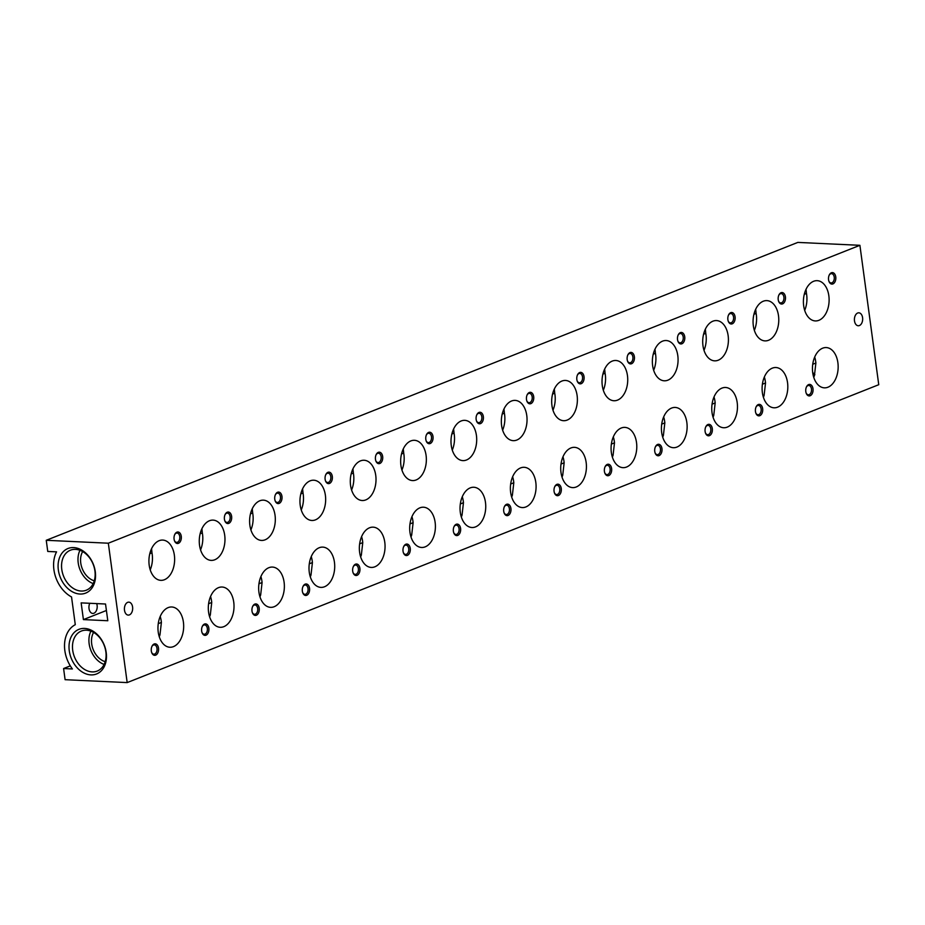 <?xml version="1.0" encoding="UTF-8"?>
<svg xmlns="http://www.w3.org/2000/svg" width="925" height="925" viewBox="0 0 925 925"><rect width="100%" height="100%" fill="white"/><g stroke="black" fill="none" stroke-linecap="round" stroke-linejoin="round"><path stroke-width="1.39" d="M159.262 636.724A20.153 12.834 92.7 0 0 159.967 634.862L161.389 622.433A20.153 12.834 92.7 0 0 161.239 621.091A20.153 12.834 92.7 0 0 160.21 616.466M158.233 632.099A20.153 12.834 92.7 0 0 169.876 647.246A20.153 12.834 92.7 0 0 183.404 622.12A20.153 12.834 92.7 0 0 171.761 606.985A20.153 12.834 92.7 0 0 158.233 632.099M161.389 622.433L158.256 623.67M158.857 635.302L159.967 634.862M209.2 615.356L210.31 614.917L211.733 602.476L208.599 603.724M259.543 595.399L260.653 594.96L262.076 582.53L258.954 583.768M309.887 575.442L310.997 575.003L312.419 562.573L309.297 563.811M360.241 555.486L361.34 555.046L362.762 542.617L359.64 543.854M410.584 535.529L411.683 535.089L413.117 522.66L409.983 523.897M460.928 515.583L462.038 515.144L463.46 502.703L460.326 503.952M511.271 495.627L512.381 495.187L513.803 482.757L510.669 483.995M561.614 475.67L562.724 475.23L564.146 462.801L561.012 464.038M611.957 455.713L613.067 455.273L614.489 442.844L611.367 444.081M662.3 435.756L663.41 435.317L664.832 422.887L661.71 424.124M712.643 415.811L713.753 415.371L715.175 402.93L712.053 404.179M762.998 395.854L764.096 395.414L765.53 382.985L762.397 384.222M813.341 375.897L814.451 375.458L815.873 363.028L812.74 364.265M150.22 569.812A20.153 12.834 92.7 0 0 152.186 554.179A20.153 12.834 92.7 0 0 151.977 552.849L151.561 548.687M149.191 565.198A20.153 12.834 92.7 0 0 160.834 580.345A20.153 12.834 92.7 0 0 174.363 555.22A20.153 12.834 92.7 0 0 162.719 540.073A20.153 12.834 92.7 0 0 149.191 565.198M149.792 553.717L151.977 552.849M201.904 528.73L202.321 532.893L200.135 533.76M252.248 508.785L252.675 512.947L250.478 513.814M302.591 488.828L303.018 492.99L300.833 493.858M352.934 468.871L353.362 473.033L351.176 473.901M403.277 448.914L403.705 453.077L401.519 453.944M453.62 428.957L454.048 433.12L451.863 433.987M503.975 409.012L504.391 413.174L502.206 414.042M554.318 389.055L554.734 393.217L552.549 394.085M604.661 369.098L605.077 373.261L602.892 374.128M655.004 349.141L655.432 353.304L653.235 354.171M705.347 329.184L705.775 333.347L703.59 334.214M755.69 309.239L756.118 313.402L753.933 314.269M806.033 289.282L806.461 293.445L804.276 294.312M200.563 549.855A20.153 12.834 92.7 0 0 202.54 534.222A20.153 12.834 92.7 0 0 202.321 532.893M199.534 545.241A20.153 12.834 92.7 0 0 211.177 560.388A20.153 12.834 92.7 0 0 224.706 535.263A20.153 12.834 92.7 0 0 213.062 520.116A20.153 12.834 92.7 0 0 199.534 545.241M259.948 596.81A20.153 12.834 92.7 0 0 260.653 594.96M262.076 582.53A20.153 12.834 92.7 0 0 261.925 581.178A20.153 12.834 92.7 0 0 260.896 576.564M258.931 592.197A20.153 12.834 92.7 0 0 270.562 607.343A20.153 12.834 92.7 0 0 284.102 582.218A20.153 12.834 92.7 0 0 272.459 567.071A20.153 12.834 92.7 0 0 258.931 592.197M209.605 616.767A20.153 12.834 92.7 0 0 210.31 614.917M211.733 602.476A20.153 12.834 92.7 0 0 211.582 601.134A20.153 12.834 92.7 0 0 210.553 596.521M208.576 612.153A20.153 12.834 92.7 0 0 220.219 627.289A20.153 12.834 92.7 0 0 233.748 602.175A20.153 12.834 92.7 0 0 222.116 587.028A20.153 12.834 92.7 0 0 208.576 612.153M813.746 377.308A20.153 12.834 92.7 0 0 814.451 375.458M815.873 363.028A20.153 12.834 92.7 0 0 815.723 361.675A20.153 12.834 92.7 0 0 814.694 357.062M812.717 372.694A20.153 12.834 92.7 0 0 824.36 387.841A20.153 12.834 92.7 0 0 837.888 362.716A20.153 12.834 92.7 0 0 826.245 347.569A20.153 12.834 92.7 0 0 812.717 372.694M79.955 594.035A23.992 17.772 68.4 0 1 58.344 569.95A23.992 17.772 68.4 0 1 73.676 547.588A23.992 17.772 68.4 0 1 95.287 571.685A23.992 17.772 68.4 0 1 79.955 594.035M81.169 591.04A21.518 15.945 68.4 0 1 62.449 572.783A21.518 15.945 68.4 0 1 70.427 550.202A21.518 15.945 68.4 0 1 75.538 549.369A21.518 15.945 68.4 0 1 94.257 567.626A21.518 15.945 68.4 0 1 86.279 590.219A21.518 15.945 68.4 0 1 81.169 591.04M763.403 397.264A20.153 12.834 92.7 0 0 764.096 395.414M765.53 382.985A20.153 12.834 92.7 0 0 765.368 381.632A20.153 12.834 92.7 0 0 764.351 377.018M762.373 392.651A20.153 12.834 92.7 0 0 774.017 407.798A20.153 12.834 92.7 0 0 787.545 382.672A20.153 12.834 92.7 0 0 775.902 367.526A20.153 12.834 92.7 0 0 762.373 392.651M804.692 310.407A20.153 12.834 92.7 0 0 806.669 294.774A20.153 12.834 92.7 0 0 806.461 293.445M803.675 305.782A20.153 12.834 92.7 0 0 815.318 320.929A20.153 12.834 92.7 0 0 828.846 295.803A20.153 12.834 92.7 0 0 817.203 280.668A20.153 12.834 92.7 0 0 803.675 305.782M754.349 330.352A20.153 12.834 92.7 0 0 756.326 314.72A20.153 12.834 92.7 0 0 756.118 313.402M753.332 325.739A20.153 12.834 92.7 0 0 764.963 340.886A20.153 12.834 92.7 0 0 778.503 315.76A20.153 12.834 92.7 0 0 766.86 300.613A20.153 12.834 92.7 0 0 753.332 325.739M704.006 350.309A20.153 12.834 92.7 0 0 705.983 334.677A20.153 12.834 92.7 0 0 705.775 333.347M702.977 345.696A20.153 12.834 92.7 0 0 714.62 360.842A20.153 12.834 92.7 0 0 728.148 335.717A20.153 12.834 92.7 0 0 716.517 320.57A20.153 12.834 92.7 0 0 702.977 345.696M713.048 417.221A20.153 12.834 92.7 0 0 713.753 415.371M715.175 402.93A20.153 12.834 92.7 0 0 715.025 401.589A20.153 12.834 92.7 0 0 714.007 396.975M712.03 412.608A20.153 12.834 92.7 0 0 723.674 427.743A20.153 12.834 92.7 0 0 737.202 402.629A20.153 12.834 92.7 0 0 725.558 387.483A20.153 12.834 92.7 0 0 712.03 412.608M653.663 370.266A20.153 12.834 92.7 0 0 655.64 354.633A20.153 12.834 92.7 0 0 655.432 353.304M652.634 365.653A20.153 12.834 92.7 0 0 664.277 380.799A20.153 12.834 92.7 0 0 677.805 355.674A20.153 12.834 92.7 0 0 666.162 340.527A20.153 12.834 92.7 0 0 652.634 365.653M662.705 437.178A20.153 12.834 92.7 0 0 663.41 435.317M664.832 422.887A20.153 12.834 92.7 0 0 664.682 421.546A20.153 12.834 92.7 0 0 663.653 416.921M661.687 432.553A20.153 12.834 92.7 0 0 673.319 447.7A20.153 12.834 92.7 0 0 686.859 422.575A20.153 12.834 92.7 0 0 675.215 407.439A20.153 12.834 92.7 0 0 661.687 432.553M603.32 390.223A20.153 12.834 92.7 0 0 605.297 374.59A20.153 12.834 92.7 0 0 605.077 373.261M602.291 385.609A20.153 12.834 92.7 0 0 613.934 400.745A20.153 12.834 92.7 0 0 627.462 375.631A20.153 12.834 92.7 0 0 615.819 360.484A20.153 12.834 92.7 0 0 602.291 385.609M612.362 457.123A20.153 12.834 92.7 0 0 613.067 455.273M614.489 442.844A20.153 12.834 92.7 0 0 614.339 441.491A20.153 12.834 92.7 0 0 613.31 436.877M611.344 452.51A20.153 12.834 92.7 0 0 622.976 467.657A20.153 12.834 92.7 0 0 636.516 442.532A20.153 12.834 92.7 0 0 624.872 427.385A20.153 12.834 92.7 0 0 611.344 452.51M552.977 410.18A20.153 12.834 92.7 0 0 554.954 394.547A20.153 12.834 92.7 0 0 554.734 393.217M551.947 405.555A20.153 12.834 92.7 0 0 563.591 420.702A20.153 12.834 92.7 0 0 577.119 395.576A20.153 12.834 92.7 0 0 565.476 380.441A20.153 12.834 92.7 0 0 551.947 405.555M562.018 477.08A20.153 12.834 92.7 0 0 562.724 475.23M564.146 462.801A20.153 12.834 92.7 0 0 563.996 461.448A20.153 12.834 92.7 0 0 562.967 456.834M560.989 472.467A20.153 12.834 92.7 0 0 572.633 487.614A20.153 12.834 92.7 0 0 586.161 462.488A20.153 12.834 92.7 0 0 574.529 447.342A20.153 12.834 92.7 0 0 560.989 472.467M502.633 430.125A20.153 12.834 92.7 0 0 504.599 414.493A20.153 12.834 92.7 0 0 504.391 413.174M501.604 425.512A20.153 12.834 92.7 0 0 513.248 440.658A20.153 12.834 92.7 0 0 526.776 415.533A20.153 12.834 92.7 0 0 515.132 400.386A20.153 12.834 92.7 0 0 501.604 425.512M511.675 497.037A20.153 12.834 92.7 0 0 512.381 495.187M513.803 482.757A20.153 12.834 92.7 0 0 513.653 481.405A20.153 12.834 92.7 0 0 512.623 476.791M510.646 492.424A20.153 12.834 92.7 0 0 522.29 507.571A20.153 12.834 92.7 0 0 535.818 482.445A20.153 12.834 92.7 0 0 524.174 467.298A20.153 12.834 92.7 0 0 510.646 492.424M452.279 450.082A20.153 12.834 92.7 0 0 454.256 434.449A20.153 12.834 92.7 0 0 454.048 433.12M451.261 445.468A20.153 12.834 92.7 0 0 462.905 460.615A20.153 12.834 92.7 0 0 476.433 435.49A20.153 12.834 92.7 0 0 464.789 420.343A20.153 12.834 92.7 0 0 451.261 445.468M461.332 516.994A20.153 12.834 92.7 0 0 462.038 515.144M463.46 502.703A20.153 12.834 92.7 0 0 463.309 501.362A20.153 12.834 92.7 0 0 462.28 496.748M460.303 512.381A20.153 12.834 92.7 0 0 471.947 527.516A20.153 12.834 92.7 0 0 485.475 502.402A20.153 12.834 92.7 0 0 473.831 487.255A20.153 12.834 92.7 0 0 460.303 512.381M401.936 470.039A20.153 12.834 92.7 0 0 403.913 454.406A20.153 12.834 92.7 0 0 403.705 453.077M400.918 465.425A20.153 12.834 92.7 0 0 412.55 480.572A20.153 12.834 92.7 0 0 426.09 455.447A20.153 12.834 92.7 0 0 414.446 440.3A20.153 12.834 92.7 0 0 400.918 465.425M410.989 536.951A20.153 12.834 92.7 0 0 411.683 535.089M413.117 522.66A20.153 12.834 92.7 0 0 412.966 521.318A20.153 12.834 92.7 0 0 411.937 516.693M409.96 532.326A20.153 12.834 92.7 0 0 421.603 547.473A20.153 12.834 92.7 0 0 435.132 522.347A20.153 12.834 92.7 0 0 423.488 507.212A20.153 12.834 92.7 0 0 409.96 532.326M351.592 489.996A20.153 12.834 92.7 0 0 353.57 474.363A20.153 12.834 92.7 0 0 353.362 473.033M350.563 485.382A20.153 12.834 92.7 0 0 362.207 500.517A20.153 12.834 92.7 0 0 375.747 475.404A20.153 12.834 92.7 0 0 364.103 460.257A20.153 12.834 92.7 0 0 350.563 485.382M360.646 556.896A20.153 12.834 92.7 0 0 361.34 555.046M362.762 542.617A20.153 12.834 92.7 0 0 362.612 541.264A20.153 12.834 92.7 0 0 361.594 536.65M359.617 552.283A20.153 12.834 92.7 0 0 371.26 567.43A20.153 12.834 92.7 0 0 384.788 542.304A20.153 12.834 92.7 0 0 373.145 527.158A20.153 12.834 92.7 0 0 359.617 552.283M301.249 509.953A20.153 12.834 92.7 0 0 303.227 494.32A20.153 12.834 92.7 0 0 303.018 492.99M300.22 505.328A20.153 12.834 92.7 0 0 311.864 520.474A20.153 12.834 92.7 0 0 325.392 495.349A20.153 12.834 92.7 0 0 313.76 480.214A20.153 12.834 92.7 0 0 300.22 505.328M310.291 576.853A20.153 12.834 92.7 0 0 310.997 575.003M312.419 562.573A20.153 12.834 92.7 0 0 312.268 561.221A20.153 12.834 92.7 0 0 311.251 556.607M309.274 572.24A20.153 12.834 92.7 0 0 320.917 587.387A20.153 12.834 92.7 0 0 334.445 562.261A20.153 12.834 92.7 0 0 322.802 547.114A20.153 12.834 92.7 0 0 309.274 572.24M250.906 529.898A20.153 12.834 92.7 0 0 252.883 514.265A20.153 12.834 92.7 0 0 252.675 512.947M249.877 525.284A20.153 12.834 92.7 0 0 261.521 540.431A20.153 12.834 92.7 0 0 275.049 515.306A20.153 12.834 92.7 0 0 263.405 500.159A20.153 12.834 92.7 0 0 249.877 525.284M90.881 674.892A23.992 17.772 68.4 0 1 69.271 650.795A23.992 17.772 68.4 0 1 84.603 628.433A23.992 17.772 68.4 0 1 106.213 652.53A23.992 17.772 68.4 0 1 90.881 674.892M92.095 671.885A21.518 15.945 68.4 0 1 73.376 653.64A21.518 15.945 68.4 0 1 81.354 631.047A21.518 15.945 68.4 0 1 86.464 630.214A21.518 15.945 68.4 0 1 105.184 648.471A21.518 15.945 68.4 0 1 97.218 671.064A21.518 15.945 68.4 0 1 92.095 671.885M854.492 320.894A6.475 4.128 92.7 0 0 858.238 325.762A6.475 4.128 92.7 0 0 862.586 317.68A6.475 4.128 92.7 0 0 858.839 312.812A6.475 4.128 92.7 0 0 854.492 320.894M124.493 610.234A6.475 4.128 92.7 0 0 128.24 615.102A6.475 4.128 92.7 0 0 132.587 607.02A6.475 4.128 92.7 0 0 128.841 602.152A6.475 4.128 92.7 0 0 124.493 610.234M96.686 603.609A6.475 4.128 -87.3 0 1 97.113 605.355A6.475 4.128 -87.3 0 1 92.766 613.437A6.475 4.128 -87.3 0 1 89.02 608.569A6.475 4.128 -87.3 0 1 89.771 603.285M806.103 392.928A4.671 2.972 92.7 0 0 808.334 394.79A4.671 2.972 92.7 0 0 811.468 388.974A4.671 2.972 92.7 0 0 808.774 385.459A4.671 2.972 92.7 0 0 806.369 387.113M812.994 388.743A5.758 3.665 92.7 0 0 810.242 384.511A5.758 3.665 92.7 0 0 806.519 386.789A5.758 3.665 92.7 0 0 805.802 391.587A5.758 3.665 92.7 0 0 806.218 393.264A5.758 3.665 92.7 0 0 810.705 395.449A5.758 3.665 92.7 0 0 812.994 388.743M828.869 281.096A4.671 2.972 92.7 0 0 831.101 282.957A4.671 2.972 92.7 0 0 834.234 277.142A4.671 2.972 92.7 0 0 831.54 273.638A4.671 2.972 92.7 0 0 829.135 275.28M835.761 276.91A5.758 3.665 92.7 0 0 833.009 272.69A5.758 3.665 92.7 0 0 829.286 274.956A5.758 3.665 92.7 0 0 828.569 279.766A5.758 3.665 92.7 0 0 828.985 281.431A5.758 3.665 92.7 0 0 833.483 283.617A5.758 3.665 92.7 0 0 835.761 276.91M755.748 412.885A4.671 2.972 92.7 0 0 757.991 414.747A4.671 2.972 92.7 0 0 761.125 408.919A4.671 2.972 92.7 0 0 758.431 405.416A4.671 2.972 92.7 0 0 756.026 407.058M762.651 408.7A5.758 3.665 92.7 0 0 759.899 404.468A5.758 3.665 92.7 0 0 756.176 406.734A5.758 3.665 92.7 0 0 755.459 411.544A5.758 3.665 92.7 0 0 755.875 413.221A5.758 3.665 92.7 0 0 760.362 415.394A5.758 3.665 92.7 0 0 762.651 408.7M778.526 301.053A4.671 2.972 92.7 0 0 780.758 302.914A4.671 2.972 92.7 0 0 783.891 297.098A4.671 2.972 92.7 0 0 781.197 293.595A4.671 2.972 92.7 0 0 778.792 295.237M785.418 296.867A5.758 3.665 92.7 0 0 782.666 292.635A5.758 3.665 92.7 0 0 778.942 294.913A5.758 3.665 92.7 0 0 778.226 299.723A5.758 3.665 92.7 0 0 778.642 301.388A5.758 3.665 92.7 0 0 783.128 303.573A5.758 3.665 92.7 0 0 785.418 296.867M728.172 321.01A4.671 2.972 92.7 0 0 730.415 322.871A4.671 2.972 92.7 0 0 733.548 317.055A4.671 2.972 92.7 0 0 730.854 313.54A4.671 2.972 92.7 0 0 728.449 315.194M735.074 316.824A5.758 3.665 92.7 0 0 732.322 312.592A5.758 3.665 92.7 0 0 728.599 314.87A5.758 3.665 92.7 0 0 727.882 319.668A5.758 3.665 92.7 0 0 728.299 321.345A5.758 3.665 92.7 0 0 732.785 323.53A5.758 3.665 92.7 0 0 735.074 316.824M705.405 432.831A4.671 2.972 92.7 0 0 707.648 434.692A4.671 2.972 92.7 0 0 710.782 428.876A4.671 2.972 92.7 0 0 708.087 425.373A4.671 2.972 92.7 0 0 705.683 427.015M712.308 428.645A5.758 3.665 92.7 0 0 709.556 424.425A5.758 3.665 92.7 0 0 705.833 426.691A5.758 3.665 92.7 0 0 705.116 431.501A5.758 3.665 92.7 0 0 705.532 433.166A5.758 3.665 92.7 0 0 710.018 435.351A5.758 3.665 92.7 0 0 712.308 428.645M655.062 452.788A4.671 2.972 92.7 0 0 657.305 454.649A4.671 2.972 92.7 0 0 660.438 448.833A4.671 2.972 92.7 0 0 657.744 445.33A4.671 2.972 92.7 0 0 655.339 446.972M661.953 448.602A5.758 3.665 92.7 0 0 659.213 444.382A5.758 3.665 92.7 0 0 655.49 446.648A5.758 3.665 92.7 0 0 654.761 451.458A5.758 3.665 92.7 0 0 655.178 453.123A5.758 3.665 92.7 0 0 659.675 455.308A5.758 3.665 92.7 0 0 661.953 448.602M677.828 340.967A4.671 2.972 92.7 0 0 680.072 342.828A4.671 2.972 92.7 0 0 683.205 337.012A4.671 2.972 92.7 0 0 680.511 333.497A4.671 2.972 92.7 0 0 678.106 335.139M684.731 336.781A5.758 3.665 92.7 0 0 681.979 332.549A5.758 3.665 92.7 0 0 678.256 334.815A5.758 3.665 92.7 0 0 677.539 339.625A5.758 3.665 92.7 0 0 677.956 341.302A5.758 3.665 92.7 0 0 682.442 343.487A5.758 3.665 92.7 0 0 684.731 336.781M604.719 472.744A4.671 2.972 92.7 0 0 606.962 474.606A4.671 2.972 92.7 0 0 610.095 468.79A4.671 2.972 92.7 0 0 607.401 465.287A4.671 2.972 92.7 0 0 604.996 466.928M611.61 468.559A5.758 3.665 92.7 0 0 608.87 464.327A5.758 3.665 92.7 0 0 605.147 466.605A5.758 3.665 92.7 0 0 604.418 471.403A5.758 3.665 92.7 0 0 604.834 473.08A5.758 3.665 92.7 0 0 609.332 475.265A5.758 3.665 92.7 0 0 611.61 468.559M627.485 360.912A4.671 2.972 92.7 0 0 629.728 362.785A4.671 2.972 92.7 0 0 632.862 356.958A4.671 2.972 92.7 0 0 630.168 353.454A4.671 2.972 92.7 0 0 627.763 355.096M634.377 356.726A5.758 3.665 92.7 0 0 631.636 352.506A5.758 3.665 92.7 0 0 627.913 354.772A5.758 3.665 92.7 0 0 627.185 359.582A5.758 3.665 92.7 0 0 627.601 361.259A5.758 3.665 92.7 0 0 632.099 363.433A5.758 3.665 92.7 0 0 634.377 356.726M554.376 492.701A4.671 2.972 92.7 0 0 556.619 494.563A4.671 2.972 92.7 0 0 559.752 488.747A4.671 2.972 92.7 0 0 557.047 485.232A4.671 2.972 92.7 0 0 554.653 486.885M561.267 488.516A5.758 3.665 92.7 0 0 558.515 484.284A5.758 3.665 92.7 0 0 554.792 486.562A5.758 3.665 92.7 0 0 554.075 491.36A5.758 3.665 92.7 0 0 554.491 493.037A5.758 3.665 92.7 0 0 558.989 495.222A5.758 3.665 92.7 0 0 561.267 488.516M577.142 380.869A4.671 2.972 92.7 0 0 579.385 382.73A4.671 2.972 92.7 0 0 582.519 376.914A4.671 2.972 92.7 0 0 579.825 373.411A4.671 2.972 92.7 0 0 577.42 375.053M584.033 376.683A5.758 3.665 92.7 0 0 581.293 372.463A5.758 3.665 92.7 0 0 577.57 374.729A5.758 3.665 92.7 0 0 576.842 379.539A5.758 3.665 92.7 0 0 577.258 381.204A5.758 3.665 92.7 0 0 581.756 383.389A5.758 3.665 92.7 0 0 584.033 376.683M504.033 512.658A4.671 2.972 92.7 0 0 506.264 514.52A4.671 2.972 92.7 0 0 509.397 508.692A4.671 2.972 92.7 0 0 506.703 505.189A4.671 2.972 92.7 0 0 504.298 506.831M510.924 508.461A5.758 3.665 92.7 0 0 508.172 504.241A5.758 3.665 92.7 0 0 504.449 506.507A5.758 3.665 92.7 0 0 503.732 511.317A5.758 3.665 92.7 0 0 504.148 512.993A5.758 3.665 92.7 0 0 508.646 515.167A5.758 3.665 92.7 0 0 510.924 508.461M526.799 400.826A4.671 2.972 92.7 0 0 529.042 402.687A4.671 2.972 92.7 0 0 532.176 396.871A4.671 2.972 92.7 0 0 529.47 393.368A4.671 2.972 92.7 0 0 527.077 395.01M533.69 396.64A5.758 3.665 92.7 0 0 530.938 392.408A5.758 3.665 92.7 0 0 527.215 394.686A5.758 3.665 92.7 0 0 526.498 399.496A5.758 3.665 92.7 0 0 526.915 401.161A5.758 3.665 92.7 0 0 531.413 403.346A5.758 3.665 92.7 0 0 533.69 396.64M453.689 532.603A4.671 2.972 92.7 0 0 455.921 534.465A4.671 2.972 92.7 0 0 459.054 528.649A4.671 2.972 92.7 0 0 456.36 525.146A4.671 2.972 92.7 0 0 453.955 526.788M460.581 528.418A5.758 3.665 92.7 0 0 457.829 524.197A5.758 3.665 92.7 0 0 454.106 526.464A5.758 3.665 92.7 0 0 453.389 531.274A5.758 3.665 92.7 0 0 453.805 532.939A5.758 3.665 92.7 0 0 458.291 535.124A5.758 3.665 92.7 0 0 460.581 528.418M476.456 420.783A4.671 2.972 92.7 0 0 478.688 422.644A4.671 2.972 92.7 0 0 481.821 416.828A4.671 2.972 92.7 0 0 479.127 413.313A4.671 2.972 92.7 0 0 476.722 414.967M483.347 416.597A5.758 3.665 92.7 0 0 480.595 412.365A5.758 3.665 92.7 0 0 476.872 414.643A5.758 3.665 92.7 0 0 476.155 419.441A5.758 3.665 92.7 0 0 476.572 421.118A5.758 3.665 92.7 0 0 481.069 423.303A5.758 3.665 92.7 0 0 483.347 416.597M403.346 552.56A4.671 2.972 92.7 0 0 405.578 554.422A4.671 2.972 92.7 0 0 408.711 548.606A4.671 2.972 92.7 0 0 406.017 545.102A4.671 2.972 92.7 0 0 403.612 546.744M410.238 548.375A5.758 3.665 92.7 0 0 407.486 544.143A5.758 3.665 92.7 0 0 403.762 546.421A5.758 3.665 92.7 0 0 403.046 551.231A5.758 3.665 92.7 0 0 403.462 552.896A5.758 3.665 92.7 0 0 407.948 555.081A5.758 3.665 92.7 0 0 410.238 548.375M426.113 440.739A4.671 2.972 92.7 0 0 428.344 442.601A4.671 2.972 92.7 0 0 431.478 436.785A4.671 2.972 92.7 0 0 428.784 433.27A4.671 2.972 92.7 0 0 426.379 434.912M433.004 436.554A5.758 3.665 92.7 0 0 430.252 432.322A5.758 3.665 92.7 0 0 426.529 434.588A5.758 3.665 92.7 0 0 425.812 439.398A5.758 3.665 92.7 0 0 426.228 441.075A5.758 3.665 92.7 0 0 430.715 443.248A5.758 3.665 92.7 0 0 433.004 436.554M352.992 572.517A4.671 2.972 92.7 0 0 355.235 574.379A4.671 2.972 92.7 0 0 358.368 568.563A4.671 2.972 92.7 0 0 355.674 565.059A4.671 2.972 92.7 0 0 353.269 566.701M359.894 568.332A5.758 3.665 92.7 0 0 357.142 564.1A5.758 3.665 92.7 0 0 353.419 566.377A5.758 3.665 92.7 0 0 352.703 571.176A5.758 3.665 92.7 0 0 353.119 572.852A5.758 3.665 92.7 0 0 357.605 575.038A5.758 3.665 92.7 0 0 359.894 568.332M375.77 460.685A4.671 2.972 92.7 0 0 378.001 462.546A4.671 2.972 92.7 0 0 381.135 456.73A4.671 2.972 92.7 0 0 378.441 453.227A4.671 2.972 92.7 0 0 376.036 454.869M382.661 456.499A5.758 3.665 92.7 0 0 379.909 452.279A5.758 3.665 92.7 0 0 376.186 454.545A5.758 3.665 92.7 0 0 375.469 459.355A5.758 3.665 92.7 0 0 375.885 461.032A5.758 3.665 92.7 0 0 380.372 463.205A5.758 3.665 92.7 0 0 382.661 456.499M302.648 592.474A4.671 2.972 92.7 0 0 304.892 594.336A4.671 2.972 92.7 0 0 308.025 588.52A4.671 2.972 92.7 0 0 305.331 585.005A4.671 2.972 92.7 0 0 302.926 586.658M309.54 588.288A5.758 3.665 92.7 0 0 306.799 584.057A5.758 3.665 92.7 0 0 303.076 586.334A5.758 3.665 92.7 0 0 302.348 591.133A5.758 3.665 92.7 0 0 302.764 592.809A5.758 3.665 92.7 0 0 307.262 594.995A5.758 3.665 92.7 0 0 309.54 588.288M325.415 480.642A4.671 2.972 92.7 0 0 327.658 482.503A4.671 2.972 92.7 0 0 330.792 476.687A4.671 2.972 92.7 0 0 328.097 473.184A4.671 2.972 92.7 0 0 325.692 474.826M332.318 476.456A5.758 3.665 92.7 0 0 329.566 472.236A5.758 3.665 92.7 0 0 325.843 474.502A5.758 3.665 92.7 0 0 325.126 479.312A5.758 3.665 92.7 0 0 325.542 480.977A5.758 3.665 92.7 0 0 330.028 483.162A5.758 3.665 92.7 0 0 332.318 476.456M252.305 612.431A4.671 2.972 92.7 0 0 254.548 614.293A4.671 2.972 92.7 0 0 257.682 608.465A4.671 2.972 92.7 0 0 254.988 604.962A4.671 2.972 92.7 0 0 252.583 606.603M259.197 608.234A5.758 3.665 92.7 0 0 256.456 604.013A5.758 3.665 92.7 0 0 252.733 606.28A5.758 3.665 92.7 0 0 252.005 611.09A5.758 3.665 92.7 0 0 252.421 612.766A5.758 3.665 92.7 0 0 256.919 614.94A5.758 3.665 92.7 0 0 259.197 608.234M275.072 500.598A4.671 2.972 92.7 0 0 277.315 502.46A4.671 2.972 92.7 0 0 280.448 496.644A4.671 2.972 92.7 0 0 277.754 493.141A4.671 2.972 92.7 0 0 275.349 494.783M281.963 496.413A5.758 3.665 92.7 0 0 279.223 492.181A5.758 3.665 92.7 0 0 275.5 494.459A5.758 3.665 92.7 0 0 274.771 499.269A5.758 3.665 92.7 0 0 275.188 500.934A5.758 3.665 92.7 0 0 279.685 503.119A5.758 3.665 92.7 0 0 281.963 496.413M201.962 632.376A4.671 2.972 92.7 0 0 204.205 634.238A4.671 2.972 92.7 0 0 207.339 628.422A4.671 2.972 92.7 0 0 204.633 624.918A4.671 2.972 92.7 0 0 202.24 626.56M208.853 628.191A5.758 3.665 92.7 0 0 206.102 623.97A5.758 3.665 92.7 0 0 202.378 626.237A5.758 3.665 92.7 0 0 201.662 631.047A5.758 3.665 92.7 0 0 202.078 632.712A5.758 3.665 92.7 0 0 206.576 634.897A5.758 3.665 92.7 0 0 208.853 628.191M224.729 520.555A4.671 2.972 92.7 0 0 226.972 522.417A4.671 2.972 92.7 0 0 230.105 516.601A4.671 2.972 92.7 0 0 227.411 513.086A4.671 2.972 92.7 0 0 225.006 514.739M231.62 516.37A5.758 3.665 92.7 0 0 228.88 512.138A5.758 3.665 92.7 0 0 225.157 514.416A5.758 3.665 92.7 0 0 224.428 519.214A5.758 3.665 92.7 0 0 224.844 520.891A5.758 3.665 92.7 0 0 229.342 523.076A5.758 3.665 92.7 0 0 231.62 516.37M151.619 652.333A4.671 2.972 92.7 0 0 153.851 654.195A4.671 2.972 92.7 0 0 156.984 648.379A4.671 2.972 92.7 0 0 154.29 644.875A4.671 2.972 92.7 0 0 151.885 646.517M158.51 648.147A5.758 3.665 92.7 0 0 155.758 643.916A5.758 3.665 92.7 0 0 152.035 646.193A5.758 3.665 92.7 0 0 151.318 651.003A5.758 3.665 92.7 0 0 151.735 652.668A5.758 3.665 92.7 0 0 156.233 654.854A5.758 3.665 92.7 0 0 158.51 648.147M174.386 540.512A4.671 2.972 92.7 0 0 176.629 542.374A4.671 2.972 92.7 0 0 179.762 536.558A4.671 2.972 92.7 0 0 177.057 533.043A4.671 2.972 92.7 0 0 174.663 534.685M181.277 536.327A5.758 3.665 92.7 0 0 178.525 532.095A5.758 3.665 92.7 0 0 174.802 534.361A5.758 3.665 92.7 0 0 174.085 539.171A5.758 3.665 92.7 0 0 174.501 540.847A5.758 3.665 92.7 0 0 178.999 543.021A5.758 3.665 92.7 0 0 181.277 536.327M104.097 664.439A21.518 15.945 68.4 0 1 90.904 631.139M83.412 619.6L107.797 620.744L105.531 604.013L81.146 602.88L83.412 619.6L106.41 610.488M105.196 661.676A18.234 13.505 68.4 0 1 93.587 632.411M814.867 374.66A18.234 13.505 68.4 0 1 812.682 372.428M93.171 583.594A21.518 15.945 68.4 0 1 79.978 550.294M108.329 543.206L46.25 540.293L47.753 551.45L56.564 551.855A29.75 22.038 -111.6 0 0 71.537 596.949L75.283 624.687A29.75 22.038 -111.6 0 0 72.393 668.948L63.594 668.532L65.097 679.69L127.176 682.592L108.329 543.206L859.903 245.31L797.824 242.408L46.25 540.293M127.176 682.592L878.75 384.708L859.903 245.31M63.594 668.532L70.3 665.873M94.257 580.831A18.234 13.505 68.4 0 1 82.66 551.566"/></g></svg>
